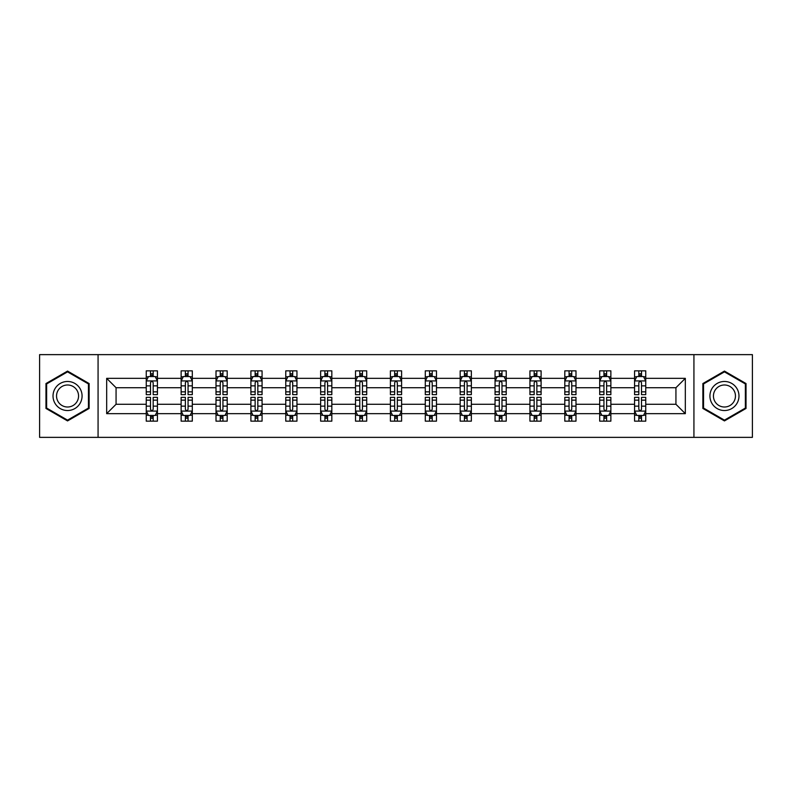<?xml version="1.0" encoding="UTF-8"?>
<svg xmlns="http://www.w3.org/2000/svg" width="792" height="792" viewBox="0 0 792 792"><rect width="100%" height="100%" fill="white"/><g stroke="black" fill="none" stroke-linecap="round" stroke-linejoin="round"><path stroke-width="1.19" d="M693.931 354.638L39.6 354.638L39.6 437.362L752.4 437.362L752.4 354.638L693.931 354.638L693.931 437.362M645.747 413.662L645.747 404.276L675.932 404.276L685.327 413.662L645.747 413.662L645.747 421.156L641.5 421.156L641.5 415.453M98.069 437.362L98.069 354.638M634.57 413.662L610.87 413.662L610.87 404.276L634.57 404.276L634.57 421.156L645.747 421.156L645.747 415.186L643.649 415.186M610.87 413.662L610.87 421.156L606.622 421.156L606.622 415.453M599.692 413.662L575.992 413.662L575.992 404.276L599.692 404.276L599.692 421.156L610.87 421.156L610.87 415.186L608.771 415.186M575.992 413.662L575.992 421.156L571.745 421.156L571.745 415.453M564.805 413.662L541.104 413.662L541.104 404.276L564.805 404.276L564.805 421.156L575.992 421.156L575.992 415.186L573.883 415.186M541.104 413.662L541.104 421.156L536.857 421.156L536.857 415.453M529.927 413.662L506.227 413.662L506.227 404.276L529.927 404.276L529.927 421.156L541.104 421.156L541.104 415.186L539.005 415.186M506.227 413.662L506.227 421.156L501.98 421.156L501.98 415.453M495.05 413.662L471.349 413.662L471.349 404.276L495.05 404.276L495.05 421.156L506.227 421.156L506.227 415.186L504.128 415.186M471.349 413.662L471.349 421.156L467.102 421.156L467.102 415.453M460.172 413.662L436.471 413.662L436.471 404.276L460.172 404.276L460.172 421.156L471.349 421.156L471.349 415.186L469.25 415.186M436.471 413.662L436.471 421.156L432.224 421.156L432.224 415.453M425.294 413.662L401.593 413.662L401.593 404.276L425.294 404.276L425.294 421.156L436.471 421.156L436.471 415.186L434.372 415.186M401.593 413.662L401.593 421.156L397.346 421.156L397.346 415.453M390.406 413.662L366.706 413.662L366.706 404.276L390.406 404.276L390.406 421.156L401.593 421.156L401.593 415.186L399.485 415.186M366.706 413.662L366.706 421.156L362.459 421.156L362.459 415.453M355.529 413.662L331.828 413.662L331.828 404.276L355.529 404.276L355.529 421.156L366.706 421.156L366.706 415.186L364.607 415.186M331.828 413.662L331.828 421.156L327.581 421.156L327.581 415.453M320.651 413.662L296.95 413.662L296.95 404.276L320.651 404.276L320.651 421.156L331.828 421.156L331.828 415.186L329.729 415.186M296.95 413.662L296.95 421.156L292.703 421.156L292.703 415.453M285.773 413.662L262.073 413.662L262.073 404.276L285.773 404.276L285.773 421.156L296.95 421.156L296.95 415.186L294.852 415.186M262.073 413.662L262.073 421.156L257.826 421.156L257.826 415.453M250.896 413.662L227.195 413.662L227.195 404.276L250.896 404.276L250.896 421.156L262.073 421.156L262.073 415.186L259.964 415.186M227.195 413.662L227.195 421.156L222.938 421.156L222.938 415.453M216.008 413.662L192.308 413.662L192.308 404.276L216.008 404.276L216.008 421.156L227.195 421.156L227.195 415.186L225.086 415.186M192.308 413.662L192.308 421.156L188.06 421.156L188.06 415.453M181.13 413.662L157.43 413.662L157.43 404.276L181.13 404.276L181.13 421.156L192.308 421.156L192.308 415.186L190.209 415.186M157.43 413.662L157.43 421.156L153.183 421.156L153.183 415.453M146.253 413.662L106.672 413.662L106.672 378.338L146.253 378.338L146.253 387.724L116.068 387.724L116.068 404.276L146.253 404.276L146.253 421.156L157.43 421.156L157.43 415.186L155.331 415.186M148.351 376.814L146.253 376.814L146.253 370.844L146.253 378.338M146.253 370.844L157.43 370.844L157.43 378.338L181.13 378.338L181.13 370.844L192.308 370.844L192.308 378.338L216.008 378.338L216.008 370.844L227.195 370.844L227.195 378.338L250.896 378.338L250.896 370.844L262.073 370.844L262.073 378.338L285.773 378.338L285.773 370.844L296.95 370.844L296.95 378.338L320.651 378.338L320.651 370.844L331.828 370.844L331.828 378.338L355.529 378.338L355.529 370.844L366.706 370.844L366.706 378.338L390.406 378.338L390.406 370.844L401.593 370.844L401.593 378.338L425.294 378.338L425.294 370.844L436.471 370.844L436.471 378.338L460.172 378.338L460.172 370.844L471.349 370.844L471.349 378.338L495.05 378.338L495.05 370.844L506.227 370.844L506.227 378.338L529.927 378.338L529.927 370.844L541.104 370.844L541.104 378.338L564.805 378.338L564.805 370.844L575.992 370.844L575.992 378.338L599.692 378.338L599.692 370.844L610.87 370.844L610.87 378.338L634.57 378.338L634.57 370.844L645.747 370.844L645.747 378.338L685.327 378.338L685.327 413.662M634.57 378.338L634.57 387.724L610.87 387.724L610.87 378.338M599.692 378.338L599.692 387.724L575.992 387.724L575.992 378.338M564.805 378.338L564.805 387.724L541.104 387.724L541.104 378.338M529.927 378.338L529.927 387.724L506.227 387.724L506.227 378.338M495.05 378.338L495.05 387.724L471.349 387.724L471.349 378.338M460.172 378.338L460.172 387.724L436.471 387.724L436.471 378.338M425.294 378.338L425.294 387.724L401.593 387.724L401.593 378.338M390.406 378.338L390.406 387.724L366.706 387.724L366.706 378.338M355.529 378.338L355.529 387.724L331.828 387.724L331.828 378.338M320.651 378.338L320.651 387.724L296.95 387.724L296.95 378.338M285.773 378.338L285.773 387.724L262.073 387.724L262.073 378.338M250.896 378.338L250.896 387.724L227.195 387.724L227.195 378.338M216.008 378.338L216.008 387.724L192.308 387.724L192.308 378.338M181.13 378.338L181.13 387.724L157.43 387.724L157.43 378.338M106.672 378.338L116.068 387.724M675.932 404.276L675.932 387.724L645.747 387.724L645.747 378.338M638.817 376.438L641.5 376.438M603.94 376.438L606.622 376.438M569.062 376.438L571.745 376.438M534.174 376.438L536.857 376.438M499.297 376.438L501.98 376.438M464.419 376.438L467.102 376.438M429.541 376.438L432.224 376.438M394.654 376.438L397.346 376.438M359.776 376.438L362.459 376.438M324.898 376.438L327.581 376.438M290.02 376.438L292.703 376.438M255.143 376.438L257.826 376.438M220.255 376.438L222.938 376.438M185.377 376.438L188.06 376.438M150.5 376.438L153.183 376.438M150.5 415.562L153.183 415.562M185.377 415.562L188.06 415.562M220.255 415.562L222.938 415.562M255.143 415.562L257.826 415.562M290.02 415.562L292.703 415.562M324.898 415.562L327.581 415.562M359.776 415.562L362.459 415.562M394.654 415.562L397.346 415.562M429.541 415.562L432.224 415.562M464.419 415.562L467.102 415.562M499.297 415.562L501.98 415.562M534.174 415.562L536.857 415.562M569.062 415.562L571.745 415.562M603.94 415.562L606.622 415.562M638.817 415.562L641.5 415.562M116.068 404.276L106.672 413.662M685.327 378.338L675.932 387.724M89.13 383.546L67.548 371.082L45.976 383.546L45.976 408.454L67.548 420.918L89.13 408.454L89.13 383.546M702.87 383.546L702.87 408.454L724.452 420.918L746.024 408.454L746.024 383.546L724.452 371.082L702.87 383.546M153.183 373.755L150.5 373.755M146.253 391.852L146.253 394.654L150.5 394.654L150.5 391.852L146.253 391.852L146.253 387.724M157.43 387.724L157.43 394.654L153.183 394.654L153.183 382.694C152.292 380.972 151.391 380.972 150.5 382.694L150.5 391.852M155.331 376.814L157.43 376.814L157.43 370.844L153.183 370.844L157.43 370.844M157.43 381.021L155.192 376.547L148.49 376.547L146.253 381.021M150.5 376.547L150.5 370.844M153.183 370.844L153.183 376.547M150.5 418.245L153.183 418.245M157.43 400.148L157.43 397.346L153.183 397.346L153.183 400.148L157.43 400.148L157.43 404.276M146.253 404.276L146.253 397.346L150.5 397.346L150.5 409.306C151.391 411.028 152.292 411.028 153.183 409.306L153.183 400.148M148.351 415.186L146.253 415.186L146.253 421.156L150.5 421.156L150.5 415.453M146.253 410.979L148.49 415.453L155.192 415.453L157.43 410.979M188.06 373.755L185.377 373.755M183.229 376.814L181.13 376.814L181.13 370.844L185.377 370.844L181.13 370.844M181.13 391.852L181.13 394.654L185.377 394.654L185.377 391.852L181.13 391.852L181.13 387.724M192.308 387.724L192.308 394.654L188.06 394.654L188.06 382.694C187.169 380.972 186.278 380.972 185.377 382.694L185.377 391.852M190.209 376.814L192.308 376.814L192.308 370.844L188.06 370.844L192.308 370.844M192.308 381.021L190.07 376.547L183.368 376.547L181.13 381.021M185.377 376.547L185.377 370.844M188.06 370.844L188.06 376.547M222.938 373.755L220.255 373.755M218.117 376.814L216.008 376.814L216.008 370.844L220.255 370.844L216.008 370.844M216.008 391.852L216.008 394.654L220.255 394.654L220.255 391.852L216.008 391.852L216.008 387.724M227.195 387.724L227.195 394.654L222.938 394.654L222.938 382.694C222.047 380.972 221.156 380.972 220.255 382.694L220.255 391.852M225.086 376.814L227.195 376.814L227.195 370.844L222.938 370.844L227.195 370.844M227.195 381.021L224.958 376.547L218.245 376.547L216.008 381.021M220.255 376.547L220.255 370.844M222.938 370.844L222.938 376.547M185.377 418.245L188.06 418.245M192.308 400.148L192.308 397.346L188.06 397.346L188.06 400.148L192.308 400.148L192.308 404.276M181.13 404.276L181.13 397.346L185.377 397.346L185.377 409.306C186.269 411.028 187.169 411.028 188.06 409.306L188.06 400.148M183.229 415.186L181.13 415.186L181.13 421.156L185.377 421.156L185.377 415.453M181.13 410.979L183.368 415.453L190.07 415.453L192.308 410.979M220.255 418.245L222.938 418.245M227.195 400.148L227.195 397.346L222.938 397.346L222.938 400.148L227.195 400.148L227.195 404.276M216.008 404.276L216.008 397.346L220.255 397.346L220.255 409.306C221.156 411.028 222.047 411.028 222.938 409.306L222.938 400.148M218.117 415.186L216.008 415.186L216.008 421.156L220.255 421.156L220.255 415.453M216.008 410.979L218.245 415.453L224.958 415.453L227.195 410.979M54.965 388.733A14.533 14.533 0 0 0 60.281 408.583A14.533 14.533 0 0 0 80.131 403.267A14.533 14.533 0 0 0 74.814 383.417A14.533 14.533 0 0 0 54.965 388.733M58.024 390.496A10.999 10.999 0 0 0 62.043 405.534A10.999 10.999 0 0 0 77.081 401.504A10.999 10.999 0 0 0 73.052 386.466A10.999 10.999 0 0 0 58.024 390.496M88.456 383.932L88.456 408.068L67.548 420.136L46.639 408.068L46.639 383.932L67.548 371.864L88.456 383.932M711.869 388.733A14.533 14.533 0 0 0 717.186 408.583A14.533 14.533 0 0 0 737.035 403.267A14.533 14.533 0 0 0 731.719 383.417A14.533 14.533 0 0 0 711.869 388.733M714.919 390.496A10.999 10.999 0 0 0 718.948 405.534A10.999 10.999 0 0 0 733.976 401.504A10.999 10.999 0 0 0 729.957 386.466A10.999 10.999 0 0 0 714.919 390.496M745.361 383.932L745.361 408.068L724.452 420.136L703.543 408.068L703.543 383.932L724.452 371.864L745.361 383.932M257.826 373.755L255.143 373.755M252.995 376.814L250.896 376.814L250.896 370.844L255.143 370.844L250.896 370.844M250.896 391.852L250.896 394.654L255.143 394.654L255.143 391.852L250.896 391.852L250.896 387.724M262.073 387.724L262.073 394.654L257.826 394.654L257.826 382.694C256.925 380.972 256.034 380.972 255.143 382.694L255.143 391.852M259.964 376.814L262.073 376.814L262.073 370.844L257.826 370.844L262.073 370.844M262.073 381.021L259.835 376.547L253.123 376.547L250.896 381.021M255.143 376.547L255.143 370.844M257.826 370.844L257.826 376.547M255.143 418.245L257.826 418.245M262.073 400.148L262.073 397.346L257.826 397.346L257.826 400.148L262.073 400.148L262.073 404.276M250.896 404.276L250.896 397.346L255.143 397.346L255.143 409.306C256.034 411.028 256.925 411.028 257.826 409.306L257.826 400.148M252.995 415.186L250.896 415.186L250.896 421.156L255.143 421.156L255.143 415.453M250.896 410.979L253.123 415.453L259.835 415.453L262.073 410.979M292.703 373.755L290.02 373.755M287.872 376.814L285.773 376.814L285.773 370.844L290.02 370.844L285.773 370.844M285.773 391.852L285.773 394.654L290.02 394.654L290.02 391.852L285.773 391.852L285.773 387.724M296.95 387.724L296.95 394.654L292.703 394.654L292.703 382.694C291.812 380.972 290.912 380.972 290.02 382.694L290.02 391.852M294.852 376.814L296.95 376.814L296.95 370.844L292.703 370.844L296.95 370.844M296.95 381.021L294.713 376.547L288.011 376.547L285.773 381.021M290.02 376.547L290.02 370.844M292.703 370.844L292.703 376.547M290.02 418.245L292.703 418.245M296.95 400.148L296.95 397.346L292.703 397.346L292.703 400.148L296.95 400.148L296.95 404.276M285.773 404.276L285.773 397.346L290.02 397.346L290.02 409.306C290.912 411.028 291.803 411.028 292.703 409.306L292.703 400.148M287.872 415.186L285.773 415.186L285.773 421.156L290.02 421.156L290.02 415.453M285.773 410.979L288.011 415.453L294.713 415.453L296.95 410.979M327.581 373.755L324.898 373.755M322.75 376.814L320.651 376.814L320.651 370.844L324.898 370.844L320.651 370.844M320.651 391.852L320.651 394.654L324.898 394.654L324.898 391.852L320.651 391.852L320.651 387.724M331.828 387.724L331.828 394.654L327.581 394.654L327.581 382.694C326.69 380.972 325.799 380.972 324.898 382.694L324.898 391.852M329.729 376.814L331.828 376.814L331.828 370.844L327.581 370.844L331.828 370.844M331.828 381.021L329.591 376.547L322.888 376.547L320.651 381.021M324.898 376.547L324.898 370.844M327.581 370.844L327.581 376.547M324.898 418.245L327.581 418.245M331.828 400.148L331.828 397.346L327.581 397.346L327.581 400.148L331.828 400.148L331.828 404.276M320.651 404.276L320.651 397.346L324.898 397.346L324.898 409.306C325.789 411.028 326.69 411.028 327.581 409.306L327.581 400.148M322.75 415.186L320.651 415.186L320.651 421.156L324.898 421.156L324.898 415.453M320.651 410.979L322.888 415.453L329.591 415.453L331.828 410.979M362.459 373.755L359.776 373.755M357.628 376.814L355.529 376.814L355.529 370.844L359.776 370.844L355.529 370.844M355.529 391.852L355.529 394.654L359.776 394.654L359.776 391.852L355.529 391.852L355.529 387.724M366.706 387.724L366.706 394.654L362.459 394.654L362.459 382.694C361.568 380.972 360.677 380.972 359.776 382.694L359.776 391.852M364.607 376.814L366.706 376.814L366.706 370.844L362.459 370.844L366.706 370.844M366.706 381.021L364.478 376.547L357.766 376.547L355.529 381.021M359.776 376.547L359.776 370.844M362.459 370.844L362.459 376.547M359.776 418.245L362.459 418.245M366.706 400.148L366.706 397.346L362.459 397.346L362.459 400.148L366.706 400.148L366.706 404.276M355.529 404.276L355.529 397.346L359.776 397.346L359.776 409.306C360.667 411.028 361.568 411.028 362.459 409.306L362.459 400.148M357.628 415.186L355.529 415.186L355.529 421.156L359.776 421.156L359.776 415.453M355.529 410.979L357.766 415.453L364.478 415.453L366.706 410.979M397.346 373.755L394.654 373.755M392.515 376.814L390.406 376.814L390.406 370.844L394.654 370.844L390.406 370.844M390.406 391.852L390.406 394.654L394.654 394.654L394.654 391.852L390.406 391.852L390.406 387.724M401.593 387.724L401.593 394.654L397.346 394.654L397.346 382.694C396.445 380.972 395.555 380.972 394.654 382.694L394.654 391.852M399.485 376.814L401.593 376.814L401.593 370.844L397.346 370.844L401.593 370.844M401.593 381.021L399.356 376.547L392.644 376.547L390.406 381.021M394.654 376.547L394.654 370.844M397.346 370.844L397.346 376.547M394.654 418.245L397.346 418.245M401.593 400.148L401.593 397.346L397.346 397.346L397.346 400.148L401.593 400.148L401.593 404.276M390.406 404.276L390.406 397.346L394.654 397.346L394.654 409.306C395.555 411.028 396.445 411.028 397.346 409.306L397.346 400.148M392.515 415.186L390.406 415.186L390.406 421.156L394.654 421.156L394.654 415.453M390.406 410.979L392.644 415.453L399.356 415.453L401.593 410.979M432.224 373.755L429.541 373.755M427.393 376.814L425.294 376.814L425.294 370.844L429.541 370.844L425.294 370.844M425.294 391.852L425.294 394.654L429.541 394.654L429.541 391.852L425.294 391.852L425.294 387.724M436.471 387.724L436.471 394.654L432.224 394.654L432.224 382.694C431.333 380.972 430.432 380.972 429.541 382.694L429.541 391.852M434.372 376.814L436.471 376.814L436.471 370.844L432.224 370.844L436.471 370.844M436.471 381.021L434.234 376.547L427.522 376.547L425.294 381.021M429.541 376.547L429.541 370.844M432.224 370.844L432.224 376.547M429.541 418.245L432.224 418.245M436.471 400.148L436.471 397.346L432.224 397.346L432.224 400.148L436.471 400.148L436.471 404.276M425.294 404.276L425.294 397.346L429.541 397.346L429.541 409.306C430.432 411.028 431.323 411.028 432.224 409.306L432.224 400.148M427.393 415.186L425.294 415.186L425.294 421.156L429.541 421.156L429.541 415.453M425.294 410.979L427.522 415.453L434.234 415.453L436.471 410.979M467.102 373.755L464.419 373.755M462.271 376.814L460.172 376.814L460.172 370.844L464.419 370.844L460.172 370.844M460.172 391.852L460.172 394.654L464.419 394.654L464.419 391.852L460.172 391.852L460.172 387.724M471.349 387.724L471.349 394.654L467.102 394.654L467.102 382.694C466.211 380.972 465.31 380.972 464.419 382.694L464.419 391.852M469.25 376.814L471.349 376.814L471.349 370.844L467.102 370.844L471.349 370.844M471.349 381.021L469.112 376.547L462.409 376.547L460.172 381.021M464.419 376.547L464.419 370.844M467.102 370.844L467.102 376.547M464.419 418.245L467.102 418.245M471.349 400.148L471.349 397.346L467.102 397.346L467.102 400.148L471.349 400.148L471.349 404.276M460.172 404.276L460.172 397.346L464.419 397.346L464.419 409.306C465.31 411.028 466.201 411.028 467.102 409.306L467.102 400.148M462.271 415.186L460.172 415.186L460.172 421.156L464.419 421.156L464.419 415.453M460.172 410.979L462.409 415.453L469.112 415.453L471.349 410.979M501.98 373.755L499.297 373.755M497.148 376.814L495.05 376.814L495.05 370.844L499.297 370.844L495.05 370.844M495.05 391.852L495.05 394.654L499.297 394.654L499.297 391.852L495.05 391.852L495.05 387.724M506.227 387.724L506.227 394.654L501.98 394.654L501.98 382.694C501.088 380.972 500.197 380.972 499.297 382.694L499.297 391.852M504.128 376.814L506.227 376.814L506.227 370.844L501.98 370.844L506.227 370.844M506.227 381.021L503.989 376.547L497.287 376.547L495.05 381.021M499.297 376.547L499.297 370.844M501.98 370.844L501.98 376.547M499.297 418.245L501.98 418.245M506.227 400.148L506.227 397.346L501.98 397.346L501.98 400.148L506.227 400.148L506.227 404.276M495.05 404.276L495.05 397.346L499.297 397.346L499.297 409.306C500.188 411.028 501.088 411.028 501.98 409.306L501.98 400.148M497.148 415.186L495.05 415.186L495.05 421.156L499.297 421.156L499.297 415.453M495.05 410.979L497.287 415.453L503.989 415.453L506.227 410.979M536.857 373.755L534.174 373.755M532.036 376.814L529.927 376.814L529.927 370.844L534.174 370.844L529.927 370.844M529.927 391.852L529.927 394.654L534.174 394.654L534.174 391.852L529.927 391.852L529.927 387.724M541.104 387.724L541.104 394.654L536.857 394.654L536.857 382.694C535.966 380.972 535.075 380.972 534.174 382.694L534.174 391.852M539.005 376.814L541.104 376.814L541.104 370.844L536.857 370.844L541.104 370.844M541.104 381.021L538.877 376.547L532.165 376.547L529.927 381.021M534.174 376.547L534.174 370.844M536.857 370.844L536.857 376.547M534.174 418.245L536.857 418.245M541.104 400.148L541.104 397.346L536.857 397.346L536.857 400.148L541.104 400.148L541.104 404.276M529.927 404.276L529.927 397.346L534.174 397.346L534.174 409.306C535.075 411.028 535.966 411.028 536.857 409.306L536.857 400.148M532.036 415.186L529.927 415.186L529.927 421.156L534.174 421.156L534.174 415.453M529.927 410.979L532.165 415.453L538.877 415.453L541.104 410.979M571.745 373.755L569.062 373.755M566.914 376.814L564.805 376.814L564.805 370.844L569.062 370.844L564.805 370.844M564.805 391.852L564.805 394.654L569.062 394.654L569.062 391.852L564.805 391.852L564.805 387.724M575.992 387.724L575.992 394.654L571.745 394.654L571.745 382.694C570.844 380.972 569.953 380.972 569.062 382.694L569.062 391.852M573.883 376.814L575.992 376.814L575.992 370.844L571.745 370.844L575.992 370.844M575.992 381.021L573.754 376.547L567.042 376.547L564.805 381.021M569.062 376.547L569.062 370.844M571.745 370.844L571.745 376.547M569.062 418.245L571.745 418.245M575.992 400.148L575.992 397.346L571.745 397.346L571.745 400.148L575.992 400.148L575.992 404.276M564.805 404.276L564.805 397.346L569.062 397.346L569.062 409.306C569.953 411.028 570.844 411.028 571.745 409.306L571.745 400.148M566.914 415.186L564.805 415.186L564.805 421.156L569.062 421.156L569.062 415.453M564.805 410.979L567.042 415.453L573.754 415.453L575.992 410.979M606.622 373.755L603.94 373.755M601.791 376.814L599.692 376.814L599.692 370.844L603.94 370.844L599.692 370.844M599.692 391.852L599.692 394.654L603.94 394.654L603.94 391.852L599.692 391.852L599.692 387.724M610.87 387.724L610.87 394.654L606.622 394.654L606.622 382.694C605.731 380.972 604.831 380.972 603.94 382.694L603.94 391.852M608.771 376.814L610.87 376.814L610.87 370.844L606.622 370.844L610.87 370.844M610.87 381.021L608.632 376.547L601.93 376.547L599.692 381.021M603.94 376.547L603.94 370.844M606.622 370.844L606.622 376.547M603.94 418.245L606.622 418.245M610.87 400.148L610.87 397.346L606.622 397.346L606.622 400.148L610.87 400.148L610.87 404.276M599.692 404.276L599.692 397.346L603.94 397.346L603.94 409.306C604.831 411.028 605.722 411.028 606.622 409.306L606.622 400.148M601.791 415.186L599.692 415.186L599.692 421.156L603.94 421.156L603.94 415.453M599.692 410.979L601.93 415.453L608.632 415.453L610.87 410.979M641.5 373.755L638.817 373.755M636.669 376.814L634.57 376.814L634.57 370.844L638.817 370.844L634.57 370.844M634.57 391.852L634.57 394.654L638.817 394.654L638.817 391.852L634.57 391.852L634.57 387.724M645.747 387.724L645.747 394.654L641.5 394.654L641.5 382.694C640.609 380.972 639.708 380.972 638.817 382.694L638.817 391.852M643.649 376.814L645.747 376.814L645.747 370.844L641.5 370.844L645.747 370.844M645.747 381.021L643.51 376.547L636.808 376.547L634.57 381.021M638.817 376.547L638.817 370.844M641.5 370.844L641.5 376.547M638.817 418.245L641.5 418.245M645.747 400.148L645.747 397.346L641.5 397.346L641.5 400.148L645.747 400.148L645.747 404.276M634.57 404.276L634.57 397.346L638.817 397.346L638.817 409.306C639.708 411.028 640.609 411.028 641.5 409.306L641.5 400.148M636.669 415.186L634.57 415.186L634.57 421.156L638.817 421.156L638.817 415.453M634.57 410.979L636.808 415.453L643.51 415.453L645.747 410.979M157.37 380.912L146.312 380.912M157.43 391.852L153.183 391.852M150.5 385.862L146.253 385.862M157.43 385.862L153.183 385.862M153.183 375.18L150.5 375.18M146.312 411.088L157.37 411.088M146.253 400.148L150.5 400.148M153.183 406.138L157.43 406.138M146.253 406.138L150.5 406.138M150.5 416.82L153.183 416.82M192.258 380.912L181.19 380.912M192.308 391.852L188.06 391.852M185.377 385.862L181.13 385.862M192.308 385.862L188.06 385.862M188.06 375.18L185.377 375.18M227.136 380.912L216.067 380.912M227.195 391.852L222.938 391.852M220.255 385.862L216.008 385.862M227.195 385.862L222.938 385.862M222.938 375.18L220.255 375.18M181.19 411.088L192.258 411.088M181.13 400.148L185.377 400.148M188.06 406.138L192.308 406.138M181.13 406.138L185.377 406.138M185.377 416.82L188.06 416.82M216.067 411.088L227.136 411.088M216.008 400.148L220.255 400.148M222.938 406.138L227.195 406.138M216.008 406.138L220.255 406.138M220.255 416.82L222.938 416.82M262.013 380.912L250.945 380.912M262.073 391.852L257.826 391.852M255.143 385.862L250.896 385.862M262.073 385.862L257.826 385.862M257.826 375.18L255.143 375.18M250.945 411.088L262.013 411.088M250.896 400.148L255.143 400.148M257.826 406.138L262.073 406.138M250.896 406.138L255.143 406.138M255.143 416.82L257.826 416.82M296.891 380.912L285.823 380.912M296.95 391.852L292.703 391.852M290.02 385.862L285.773 385.862M296.95 385.862L292.703 385.862M292.703 375.18L290.02 375.18M285.823 411.088L296.891 411.088M285.773 400.148L290.02 400.148M292.703 406.138L296.95 406.138M285.773 406.138L290.02 406.138M290.02 416.82L292.703 416.82M331.779 380.912L320.71 380.912M331.828 391.852L327.581 391.852M324.898 385.862L320.651 385.862M331.828 385.862L327.581 385.862M327.581 375.18L324.898 375.18M320.71 411.088L331.779 411.088M320.651 400.148L324.898 400.148M327.581 406.138L331.828 406.138M320.651 406.138L324.898 406.138M324.898 416.82L327.581 416.82M366.656 380.912L355.588 380.912M366.706 391.852L362.459 391.852M359.776 385.862L355.529 385.862M366.706 385.862L362.459 385.862M362.459 375.18L359.776 375.18M355.588 411.088L366.656 411.088M355.529 400.148L359.776 400.148M362.459 406.138L366.706 406.138M355.529 406.138L359.776 406.138M359.776 416.82L362.459 416.82M401.534 380.912L390.466 380.912M401.593 391.852L397.346 391.852M394.654 385.862L390.406 385.862M401.593 385.862L397.346 385.862M397.346 375.18L394.654 375.18M390.466 411.088L401.534 411.088M390.406 400.148L394.654 400.148M397.346 406.138L401.593 406.138M390.406 406.138L394.654 406.138M394.654 416.82L397.346 416.82M436.412 380.912L425.344 380.912M436.471 391.852L432.224 391.852M429.541 385.862L425.294 385.862M436.471 385.862L432.224 385.862M432.224 375.18L429.541 375.18M425.344 411.088L436.412 411.088M425.294 400.148L429.541 400.148M432.224 406.138L436.471 406.138M425.294 406.138L429.541 406.138M429.541 416.82L432.224 416.82M471.29 380.912L460.221 380.912M471.349 391.852L467.102 391.852M464.419 385.862L460.172 385.862M471.349 385.862L467.102 385.862M467.102 375.18L464.419 375.18M460.221 411.088L471.29 411.088M460.172 400.148L464.419 400.148M467.102 406.138L471.349 406.138M460.172 406.138L464.419 406.138M464.419 416.82L467.102 416.82M506.177 380.912L495.109 380.912M506.227 391.852L501.98 391.852M499.297 385.862L495.05 385.862M506.227 385.862L501.98 385.862M501.98 375.18L499.297 375.18M495.109 411.088L506.177 411.088M495.05 400.148L499.297 400.148M501.98 406.138L506.227 406.138M495.05 406.138L499.297 406.138M499.297 416.82L501.98 416.82M541.055 380.912L529.987 380.912M541.104 391.852L536.857 391.852M534.174 385.862L529.927 385.862M541.104 385.862L536.857 385.862M536.857 375.18L534.174 375.18M529.987 411.088L541.055 411.088M529.927 400.148L534.174 400.148M536.857 406.138L541.104 406.138M529.927 406.138L534.174 406.138M534.174 416.82L536.857 416.82M575.933 380.912L564.864 380.912M575.992 391.852L571.745 391.852M569.062 385.862L564.805 385.862M575.992 385.862L571.745 385.862M571.745 375.18L569.062 375.18M564.864 411.088L575.933 411.088M564.805 400.148L569.062 400.148M571.745 406.138L575.992 406.138M564.805 406.138L569.062 406.138M569.062 416.82L571.745 416.82M610.81 380.912L599.742 380.912M610.87 391.852L606.622 391.852M603.94 385.862L599.692 385.862M610.87 385.862L606.622 385.862M606.622 375.18L603.94 375.18M599.742 411.088L610.81 411.088M599.692 400.148L603.94 400.148M606.622 406.138L610.87 406.138M599.692 406.138L603.94 406.138M603.94 416.82L606.622 416.82M645.688 380.912L634.63 380.912M645.747 391.852L641.5 391.852M638.817 385.862L634.57 385.862M645.747 385.862L641.5 385.862M641.5 375.18L638.817 375.18M634.63 411.088L645.688 411.088M634.57 400.148L638.817 400.148M641.5 406.138L645.747 406.138M634.57 406.138L638.817 406.138M638.817 416.82L641.5 416.82"/></g></svg>
